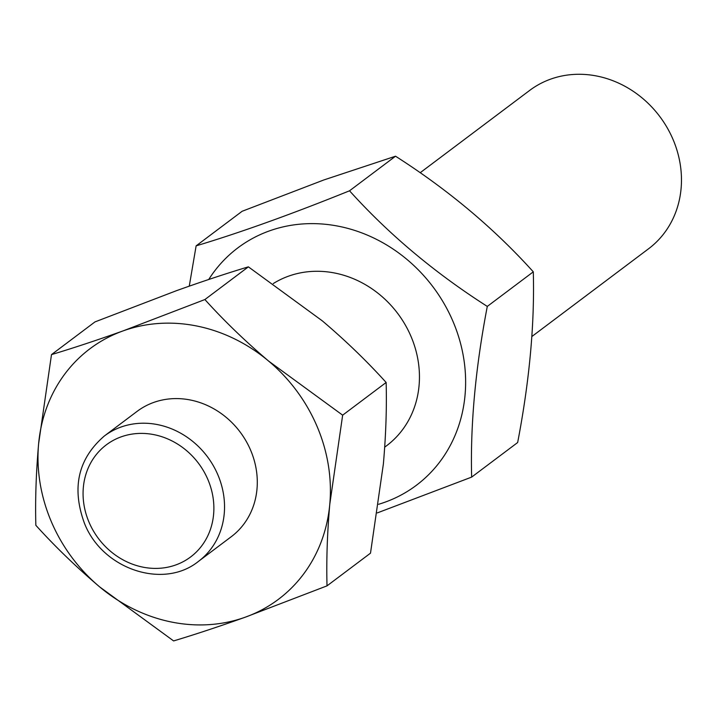 <?xml version="1.0" encoding="UTF-8"?>
<svg xmlns="http://www.w3.org/2000/svg" width="717" height="717" viewBox="0 0 717 717"><rect width="100%" height="100%" fill="white"/><g stroke="black" fill="none" stroke-linecap="round" stroke-linejoin="round"><path stroke-width="1.08" d="M384.715 447.148L386.624 445.723A99.018 88.352 -126.9 0 0 411.02 336.461A99.018 88.352 -126.9 0 0 273.294 283.547M378.621 504.284A148.527 132.52 -126.9 0 0 454.381 324.792A148.527 132.52 -126.9 0 0 269.269 230.955A148.527 132.52 -126.9 0 0 208.737 279.478M189.27 286.137L196.126 245.859C240.473 232.55 291.604 214.195 349.529 190.794C388.695 234.235 434.619 272.774 487.291 306.419C475.452 368.171 470.244 425.064 471.652 477.11L377.357 512.888M471.652 477.11L517.656 442.523C529.496 380.781 534.712 323.878 533.296 271.833C494.13 228.391 448.206 189.853 395.533 156.207L323.887 179.94L242.131 211.273L196.126 245.859M327.015 585.861C326.334 560.425 327.248 533.242 329.775 504.311A156.772 139.887 53.1 0 1 245.259 617.194C219.115 626.524 195.23 634.428 173.613 640.926L99.681 586.909A156.772 139.887 53.1 0 1 38.619 443.751A156.772 139.887 53.1 0 1 123.136 330.878A156.772 139.887 53.1 0 1 268.714 361.153A156.772 139.887 53.1 0 1 329.775 504.311L342.654 415.17L386.14 382.475C366.889 361.162 345.612 340.62 322.309 320.858L248.378 266.841C226.464 273.437 202.579 281.351 176.732 290.582L94.976 321.906L51.49 354.61L38.619 443.751C36.083 472.754 35.16 499.928 35.85 525.301C55.101 546.614 76.378 567.147 99.681 586.909A156.772 139.887 53.1 0 0 245.259 617.194L327.015 585.861L370.501 553.166L383.371 464.016C385.907 435.022 386.83 407.839 386.14 382.475M104.341 436.008L137.09 411.379A78.386 69.943 53.1 0 1 190.973 400.122A78.386 69.943 53.1 0 1 253.952 459.454A78.386 69.943 53.1 0 1 231.304 536.683L198.546 561.312A78.386 69.943 53.1 0 0 207.347 456.63A78.386 69.943 53.1 0 0 104.341 436.008C78.108 458.692 71.467 487.766 84.427 523.231C102.199 569.101 163.386 589.894 198.546 561.312M420.189 172.725L529.639 90.441A99.018 88.352 53.1 0 1 659.757 116.486A99.018 88.352 53.1 0 1 648.643 248.718L531.88 336.515M342.654 415.17L268.714 361.153C245.366 341.337 224.089 320.804 204.892 299.545L123.136 330.878C96.992 340.199 73.107 348.112 51.49 354.61M204.892 299.545L248.378 266.841M395.533 156.207L349.529 190.794M533.296 271.833L487.291 306.419M89.033 522.227A70.132 62.585 53.1 0 1 154.522 434.762A70.132 62.585 53.1 0 1 201.844 545.691A70.132 62.585 53.1 0 1 89.033 522.227"/></g></svg>
